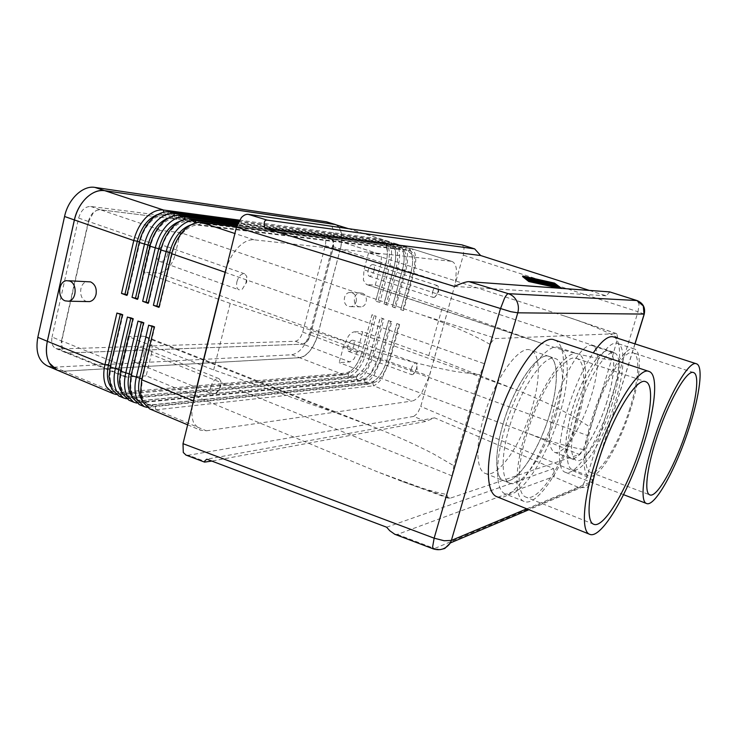 <?xml version="1.0" encoding="UTF-8"?>
<svg xmlns="http://www.w3.org/2000/svg" width="737" height="737" viewBox="0 0 737 737"><rect width="100%" height="100%" fill="white"/><g stroke="black" fill="none" stroke-linecap="round" stroke-linejoin="round"><path stroke-width="0.55" stroke-dasharray="3.69 2.76" d="M549.774 414.056C558.526 385.515 558.757 359.426 549.185 356.468C538.305 351.134 514.058 385.608 503.002 424.411C494.26 453.67 494.978 477.889 503.647 480.717C515.522 486.116 539.079 450.814 549.774 414.056M555.735 416.221C564.533 387.616 564.901 361.517 555.468 358.606C544.744 353.318 520.617 387.948 509.497 426.834C500.69 456.166 501.28 480.386 509.829 483.168C521.529 488.502 544.975 453.043 555.735 416.221M559.346 415.392C569.664 381.877 570.208 351.015 559.014 347.578C546.504 341.36 518.083 381.978 504.983 427.875C494.647 462.385 495.43 490.667 505.389 493.928C519.253 500.193 546.743 458.442 559.346 415.392M577.264 421.896C587.739 388.169 588.789 357.252 578.094 353.972C566.182 347.938 538.167 389.108 524.799 435.318C514.288 470.068 514.573 498.378 524.099 501.455C537.337 507.471 564.441 465.185 577.264 421.896M575.883 422.246C585.731 390.499 586.68 361.508 576.656 358.44C565.426 352.765 539.115 391.494 526.559 434.867C516.674 467.525 516.904 494.205 525.896 497.107C538.296 502.763 563.805 463.039 575.883 422.246M496.987 496.766C512.16 503.601 541.787 458.875 555.21 412.858C566.237 376.976 566.698 343.746 554.445 339.978M61.466 340.936L88.348 221.469C90.669 213.758 94.658 209.861 100.306 209.769L331.153 238.438C333.612 239.718 334.276 242.97 333.133 248.203L310.424 334.948C308.702 340.411 306.251 343.479 303.082 344.142L67.896 352.922L65.289 352.47C61.696 350.582 60.416 346.74 61.466 340.936L52.051 337.03C51.019 342.816 52.318 346.648 55.948 348.546L58.564 349.006L295.334 341.259C298.531 340.614 300.991 337.564 302.704 332.12L325.238 245.633C326.362 240.419 325.68 237.167 323.202 235.886L90.623 206.452C84.939 206.517 80.95 210.386 78.638 218.06L52.051 337.03M335.418 224.536C341.544 227.834 343.175 235.987 340.301 248.986L317.748 334.773C313.52 348.26 307.449 355.907 299.535 357.694L63.769 371.162L57.117 370.121M327.348 222.003C333.612 225.264 335.317 233.408 332.47 246.444L310.084 331.972C305.883 345.423 299.793 353.023 291.824 354.773L54.483 367.164L47.463 365.967M607.039 401.389C597.643 432.61 579.245 462.256 570.659 458.396C563.906 453.9 564.487 437.446 572.391 409.053C582.083 376.349 600.913 347.201 608.882 351.116C616.132 353.207 614.953 376.183 607.039 401.389M612.318 403.231C602.875 434.517 584.561 464.264 576.104 460.459C569.471 455.991 570.125 439.538 578.084 411.089C587.831 378.321 606.579 349.071 614.418 352.94C621.567 355.004 620.268 377.989 612.318 403.231M615.036 402.614C603.971 439.206 582.488 474.213 572.492 469.745C564.8 467.488 565.38 442.338 574.796 411.845C586.274 373.198 608.347 338.882 617.495 343.442C625.962 345.883 624.359 373.033 615.036 402.614M630.909 408.169C619.679 444.945 598.49 480.321 588.974 476.038C581.631 473.928 582.608 448.75 592.161 418.082C603.833 379.205 625.602 344.501 634.299 348.914C642.369 351.227 640.361 378.422 630.909 408.169M629.868 408.427C619.301 443.075 599.356 476.323 590.429 472.288C583.511 470.298 584.459 446.567 593.442 417.75C604.404 381.25 624.856 348.601 633.046 352.756C640.619 354.921 638.758 380.439 629.868 408.427M613.46 336.901C622.719 339.582 621.098 368.813 611.13 400.477C599.328 439.62 576.177 477.125 565.233 472.27C556.886 469.801 557.329 442.863 567.389 410.159C574.574 387.165 583.188 368.076 593.239 352.894M386.649 527.213L553.542 468.603L434.581 417.851L425.571 421.5L211.823 461.076M425.571 421.5L413.779 416.414L417.63 413.171L420.744 406.428L455.457 283.008L429.339 376.229L421.582 393.097C418.211 397.842 414.995 400.486 411.937 401.048L373.438 385.727C376.229 384.852 379.094 382.3 382.042 378.063L389.541 361.443L399.684 324.51L396.875 323.525L386.759 360.411C384.963 366.713 382.3 372.185 378.772 376.819L372.996 382.374L368.251 384.198L147.078 407.404M394.829 534.297L397.354 534.426L553.505 476.655C554.454 476.222 554.703 474.554 554.242 471.662L553.542 468.603M589.351 290.415L606.09 295.786L609.923 291.926M236.863 225.734L406.584 247.088C408.786 247.807 410.445 249.742 411.541 252.874L412.121 255.011C413.061 259.94 412.683 265.652 410.97 272.128L400.698 309.586L403.517 310.563L413.816 273.068C415.557 266.61 416.11 260.944 415.493 256.089C414.867 251.861 413.383 249.327 411.053 248.507L451.864 261.432C454.25 262.28 455.752 264.85 456.387 269.162L455.457 283.008L463.297 255.131L464.024 248.12L462.182 244.914M56.924 370.038L63.824 371.181L119.984 394.673L116.253 394.535M118.777 395.962L125.161 396.967L348.583 376.543C351.816 376.045 355.123 373.567 358.504 369.108C361.895 364.447 364.456 359.002 366.206 352.774L376.11 316.191L372.01 314.745L362.143 351.263C360.402 357.482 357.823 362.899 354.386 367.542L348.804 373.069L344.234 374.903L119.984 394.673M344.161 374.903L299.572 357.712C303.045 357.408 306.555 355.059 310.084 350.683C313.566 346.187 316.136 340.89 317.785 334.782L362.143 351.724L372.01 314.745M452.076 475.89L151.288 354.423L146.175 375.842L378.265 472.168L402.015 481.399C415.65 486.319 427.847 490.096 438.616 492.74L446.686 494.509L452.076 475.89L453.845 465.756L480.146 374.691L457.032 371.78C428.215 366.685 395.529 358.127 358.983 346.095L158.013 272.976C161.532 273.077 164.95 271.391 168.266 267.918C171.528 264.334 173.803 259.949 175.102 254.762L484.476 363.756L491.008 342.898C492.942 340.107 494.702 338.651 496.287 338.532L616.777 333.677L617.726 337.73L611.507 360.015L595.367 357.777C578.858 354.635 560.277 349.596 539.604 342.677L442.2 307.78L375.262 285.099L367.312 284.648L528.097 338.67M490.068 344.382L482.505 340.181C465.554 331.383 445.36 322.963 421.914 314.92L180.399 232.56L161.919 230.57C159.542 230.368 157.202 231.427 154.899 233.749L150.155 242.768L143.254 272.146L158.013 272.976M127.308 377.132L68.172 352.94L65.593 352.498L62.488 349.587L61.733 340.955L121.421 365.11L121.937 373.88L124.848 376.754L127.308 377.132L146.175 375.842M513.367 388.703L354.654 331.834C352.664 331.926 350.582 333.345 348.417 336.081L343.589 346.169L339.186 362.65L349.9 361.913L353.99 358.993L357.123 352.415L362.715 331.668L428.787 355.612L513.367 388.703C537.734 398.284 558.876 408.243 576.813 418.57L590.724 427.543L611.507 360.015M357.123 352.415L310.341 334.967L307.218 341.388L302.99 344.161L349.9 361.913M378.91 253.979L330.627 238.337L333.354 241.487L333.06 248.203L380.965 263.929L381.425 257.112L379.343 254.072L368.528 252.865L571.028 318.135C586.91 323.552 600.508 329.052 611.839 334.635L617.726 337.73M185.991 455.07L188.479 455.236L206.489 462.062M149.666 408.906L155.875 409.818L372.636 385.893M156.124 409.79L206.332 430.795L200.215 430.095L193.895 423.379C191.86 418.644 191.371 412.683 192.431 405.507M239.433 220.133L381.573 239.166C383.765 239.903 385.377 241.847 386.409 244.997L386.907 246.95C387.809 251.851 387.422 257.489 385.755 263.874L340.347 248.995C341.94 242.731 342.208 237.176 341.139 232.321C340.098 228.092 338.182 225.494 335.372 224.527M128.975 400.237L135.553 401.186L356.819 379.601C359.886 378.965 363.046 376.46 366.289 372.065L373.926 355.649L383.913 318.946L380.237 317.647L370.287 354.294C368.528 360.54 365.921 365.976 362.457 370.61L356.8 376.156L352.443 377.943L126.432 398.781M139.275 404.549L145.797 405.47L365.101 382.66C368.021 381.904 371.033 379.371 374.138 375.05L381.702 358.532L391.771 321.719L388.519 320.577L378.486 357.344L370.591 373.705L364.87 379.26L360.715 381.001L136.704 403.075M158.262 214.274L164.075 213.767L381.287 241.736L382.135 241.92L386.409 247.07C387.763 251.695 387.561 257.388 385.81 264.132L375.741 300.945L379.859 302.373L389.91 265.237C391.596 258.834 392.01 253.196 391.163 248.314C390.334 244.094 388.611 241.515 386.004 240.566L238.862 221.082M238.42 221.901L389.855 241.791C392.047 242.519 393.669 244.454 394.719 247.595L395.253 249.622C396.165 254.523 395.778 260.189 394.092 266.601L383.995 303.801L387.69 305.081L397.823 267.826C399.518 261.395 399.979 255.748 399.214 250.884C398.441 246.655 396.801 244.094 394.286 243.192L237.94 222.896M237.563 223.772L398.192 244.426C400.412 245.172 402.052 247.107 403.102 250.212L403.655 252.303C404.595 257.241 404.208 262.925 402.503 269.355L392.314 306.684L395.576 307.808L405.792 270.433C407.506 263.975 408.012 258.318 407.321 253.473C406.612 249.244 405.055 246.702 402.642 245.836L237.167 224.813M451.026 261.257L254.072 239.82C248.572 239.35 242.97 242.197 237.259 248.369C232.689 253.519 229.115 259.857 226.535 267.374M87.178 301.562L86.183 301.267C78.058 298.688 79.181 282.142 87.528 281.543M356.137 301.654C356.892 297.37 355.538 294.404 352.083 292.755L349.734 292.497C343.267 292.893 342.189 304.593 348.444 306.426L351.024 306.666C353.557 306.15 355.262 304.473 356.137 301.654M362.134 293.179C368.334 294.911 367.487 306.27 361.121 306.859L358.532 306.62C352.268 304.823 353.299 293.308 359.776 292.921L362.134 293.179M343.589 346.169L587.629 435.567L583.336 449.496L579.337 454.48L450.021 498.258L448.437 498.286L446.686 494.509M150.155 242.768L88.624 221.515L93.341 212.772C95.69 210.552 98.104 209.566 100.582 209.815L161.919 230.57M151.288 354.423C152.448 349.384 152.255 345.073 150.726 341.48L146.11 336.763L143.024 336.229L340.531 414.581L373.604 426.935C396.635 436.083 416.635 445.102 433.586 453.992L453.845 465.756M583.336 449.496L576.979 448.299C563.004 445.249 547.047 440.394 529.129 433.725L339.186 362.65M368.528 252.865L363.995 269.797L363.378 280.161L366.436 284.482L367.312 284.648M236.945 281.58C238.77 276.016 241.34 273.427 244.647 273.805L246.775 276.347L246.729 282.078L242.261 289.19L239.009 289.825C236.752 288.674 236.07 285.919 236.945 281.58M167.75 254.173C168.543 249.963 167.704 247.245 165.226 246.029C161.698 245.532 159.054 247.973 157.313 253.344C156.539 257.554 157.368 260.262 159.818 261.469C163.374 261.967 166.018 259.535 167.75 254.173M411.145 369.099C412.536 364.981 414.157 362.963 416 363.028L416.783 363.875L416.608 368.611L412.895 374.525L411.753 374.663C410.601 374 410.398 372.139 411.145 369.099M353.834 345.727C354.525 342.751 354.23 340.899 352.94 340.19C350.941 340.052 349.264 341.977 347.919 345.985C347.228 348.96 347.523 350.803 348.804 351.512C350.821 351.65 352.498 349.725 353.834 345.727M210.754 386.796C212.763 380.918 215.508 378.182 218.99 378.615L220.87 381.075L220.722 385.921C219.709 389.486 217.995 392.066 215.572 393.641L212.468 394.074C210.524 393.024 209.953 390.592 210.754 386.796M143.835 354.746C144.563 351.052 143.862 348.647 141.725 347.523C138.003 346.97 135.175 349.522 133.25 355.206C132.54 358.882 133.24 361.287 135.35 362.401C139.09 362.963 141.928 360.411 143.835 354.746M432.757 291.401C434.075 287.448 435.613 285.505 437.382 285.569L438.22 286.426L438.082 291.668L434.627 297.297L433.457 297.49C432.186 296.771 431.956 294.745 432.757 291.401M374.028 270.599C374.764 267.338 374.433 265.32 373.014 264.555C371.098 264.426 369.504 266.287 368.233 270.138C367.496 273.399 367.827 275.408 369.237 276.163C371.162 276.301 372.765 274.44 374.028 270.599M483.758 417.197C475.153 446.253 476.277 470.446 485.305 473.43C497.687 479.032 521.556 444.162 532.068 407.625C540.682 379.251 540.507 353.216 530.529 350.121C519.161 344.63 494.591 378.661 483.758 417.197M549.719 414.037C539.023 450.786 515.467 486.098 503.583 480.69C494.914 477.862 494.195 453.642 502.938 424.383C513.993 385.589 538.24 351.107 549.12 356.45C558.701 359.407 558.462 385.488 549.719 414.037M555.449 402.992C547.702 431.228 547.37 447.654 554.445 452.278C563.427 456.286 582.064 426.953 591.314 395.88C599.126 370.812 599.982 347.873 592.401 345.671C584.054 341.655 564.975 370.471 555.449 402.992M606.984 401.37C597.587 432.591 579.19 462.237 570.604 458.377C563.851 453.872 564.431 437.428 572.336 409.035C582.018 376.331 600.848 347.191 608.817 351.098C616.077 353.189 614.898 376.165 606.984 401.37M528.641 278.779L528.475 279.341L546.614 284.869L541.999 284.058L539.733 283.312L543.353 284.077L543.519 283.515M543.353 284.077L539.825 282.98M534.574 281.7L536.149 281.829L536.306 281.267M532.261 280.613L531.746 279.848M536.149 281.829L534.675 281.368M531.58 280.401L532.188 280.88M553.303 284.712L541.327 281.11L553.303 284.712L553.469 284.169M525.26 277.305L524.071 277.048L529.802 281.608L560.028 288.25L560.194 287.688M529.802 281.608L529.967 281.037M524.071 277.048L524.237 276.495M546.771 282.087L526.642 277.619M560.028 288.25L558.812 287.384M522.597 276.587L554.335 283.634L561.548 288.72L559.3 288.231M554.335 283.634L554.491 283.091M526.577 277.84L538.305 280.484L555.21 285.836L538.157 280.327M538.065 280.622L537.503 280.502M532.363 279.36L527.618 278.264M537.42 280.769L556.334 286.592M552.63 285.716L548.227 284.574L548.392 284.021M548.227 284.574L552.289 286.196L550.631 285.892L528.567 279.01M527.526 278.586L547.655 284.731L547.821 284.178M547.655 284.731L543.943 282.971M543.878 283.211L550.557 284.961L550.723 284.408M550.557 284.961L543.961 282.907M606.09 295.786L454.361 286.426M587.629 435.567L590.724 427.543M354.654 331.834L362.715 331.668M428.787 355.612L442.2 307.78M375.262 285.099L380.965 263.929M330.627 238.337L100.582 209.815M484.476 363.756L480.146 374.691M180.399 232.56L175.102 254.762M358.983 346.095L230.202 303.414L143.254 272.146M340.531 414.581L213.656 369.956L128.137 336.533L143.024 336.229M213.656 369.956L230.202 303.414M128.137 336.533L121.421 365.11M68.172 352.94L302.99 344.161M88.624 221.515L61.733 340.955M158.943 307.366L159.56 306.878L172.311 253.408C174.568 244.435 178.538 237.121 184.222 231.464C189.142 226.839 194.006 224.767 198.797 225.255L409.91 250.626C414.903 253.39 415.972 260.824 413.107 272.911L402.807 310.424L400.698 309.586M410.214 248.323L236.549 226.83M159.56 306.878L159.1 306.712M191.215 224.739L196.134 224.361L406.962 249.779L411.578 254.265C413.116 258.945 412.923 264.933 411.006 272.239L400.735 309.715M403.517 310.563L402.807 310.424M148.155 303.349L148.8 302.879L161.403 249.622C163.513 241.165 167.216 234.154 172.522 228.581C177.7 223.458 182.85 221.155 187.99 221.68L401.287 247.927C406.354 250.709 407.469 258.134 404.641 270.193L394.415 307.596L392.314 306.684M148.8 302.879L148.312 302.695M180.132 221.211L185.346 220.796L398.349 247.079L403.13 251.842C404.604 256.513 404.41 262.4 402.559 269.521L392.351 306.887M395.576 307.808L394.415 307.596M137.478 299.369L138.151 298.909L150.606 245.882C152.559 237.959 155.986 231.271 160.896 225.817C166.313 220.142 171.767 217.581 177.276 218.143L392.729 245.246C397.86 248.047 399.021 255.463 396.22 267.485L386.087 304.777L383.995 303.801M138.151 298.909L137.626 298.715M169.151 217.728L174.66 217.268L389.79 244.398L390.619 244.583L394.737 249.438C396.156 254.09 395.962 259.885 394.157 266.812L384.032 304.077M387.69 305.081L386.087 304.777M154.199 327.265L154.825 326.721L142.352 379.048L141.283 391.061C142.011 398.358 144.719 403.093 149.399 405.249L155.166 406.05L372.894 383.028C379.518 381.103 384.825 373.871 388.832 361.333L398.975 324.391M399.684 324.51L396.875 323.525M142.001 400.127L146.847 404.152L152.633 404.963L370.831 382.245L374.147 381.011C379.638 377.141 383.857 370.324 386.778 360.586L396.902 323.672M154.825 326.721L152.19 325.69L152.015 326.436M152.19 325.69L148.671 325.155M340.347 248.995L317.785 334.782M143.466 323.165L144.13 322.631L131.785 374.755L130.698 385.737C131.287 393.549 134.051 398.606 139.017 400.91L144.839 401.739L364.557 379.933C371.236 378.044 376.57 370.849 380.55 358.357L390.61 321.516L388.519 320.577M391.771 321.719L390.61 321.516M131.453 395.594L136.492 399.832L142.324 400.67L362.503 379.159L366.068 377.805C371.522 373.889 375.667 367.155 378.514 357.611L388.556 320.798M144.13 322.631L141.522 321.618L141.347 322.355M141.522 321.618L137.994 321.074M132.844 319.103L133.526 318.587L121.329 370.49L120.242 380.384C120.638 388.731 123.466 394.148 128.735 396.617L134.604 397.473L356.266 376.856C363.009 375.004 368.362 367.855 372.323 355.391L382.31 318.66L380.237 317.647M383.913 318.946L382.31 318.66M120.997 391.098L126.23 395.539L132.116 396.414L354.23 376.091L358.053 374.617C363.452 370.656 367.533 364.004 370.306 354.654L380.274 317.951M133.526 318.587L130.946 317.573L130.771 318.31M130.946 317.573L127.418 317.03M126.893 295.426L127.593 294.984L139.91 242.169C141.697 234.799 144.839 228.47 149.325 223.173C154.982 216.89 160.758 214.043 166.663 214.633L384.217 242.584C389.422 245.403 390.638 252.809 387.865 264.804L385.81 264.132L375.741 300.945M379.859 302.373L375.769 301.286M454.6 286.426L387.865 264.804L377.805 301.986M127.593 294.984L127.05 294.772M122.314 315.077L123.024 314.57L120.472 313.575L120.297 314.312M120.472 313.575L116.934 313.022M123.024 314.57L110.965 366.271L109.896 374.995C110.071 383.922 112.954 389.707 118.537 392.36L124.461 393.245L348.039 373.806C354.838 371.992 360.209 364.87 364.152 352.452L374.064 315.823L372.038 315.123M376.11 316.191L374.064 315.823M110.633 386.63L116.059 391.301L122.001 392.195L346.012 373.042L350.093 371.439C355.437 367.441 359.453 360.863 362.143 351.724L429.339 376.229M206.332 430.795L411.937 401.048M434.581 417.851L206.839 459.188M413.779 416.414L188.479 455.236M310.341 334.967L333.06 248.203M299.572 357.712L63.824 371.181M78.638 218.06L88.348 221.469M90.623 206.452L100.306 209.769M322.742 235.785L330.701 238.337M325.238 245.633L333.133 248.203M302.704 332.12L310.424 334.948M295.334 341.259L303.082 344.142M58.564 349.006L67.896 352.922M332.47 246.444L340.301 248.986M310.084 331.972L317.748 334.773M291.824 354.773L299.535 357.694M54.483 367.164L63.769 371.162M440.321 549.609L434.544 548.531L579.07 487.673L583.363 484.126L586.947 476.784L638.03 311.742L463.297 255.131M634.916 343.857L591.424 483.251L587.039 487.443L579.07 487.673L553.505 476.655M644.147 314.082L638.03 311.742L639.053 304.077L637.146 300.595M526.762 508.825L592.207 481.39L591.922 479.557L586.947 476.784L420.744 406.428M397.354 534.426L434.544 548.531L433.402 548.927M347.873 228.571L380.651 238.954M125.41 396.939L130.081 398.892M352.129 377.98L348.444 376.561M135.553 401.186L140.27 403.157M360.163 381.075L356.45 379.647M145.797 405.47L150.551 407.46M368.251 384.198L364.511 382.761M385.101 240.373L388.924 241.579M393.411 242.998L397.261 244.223M254.072 239.82L234.891 233.509M401.785 245.651L405.663 246.886M540.212 283.386L540.378 282.824M534.629 281.7L534.795 281.138M530.345 279.793L530.502 279.231M546.614 284.869L546.78 284.307M543.141 281.552L543.307 281.009M554.344 285.468L554.5 284.924M527.066 277.923L527.222 277.37M536.951 280.115L537.107 279.572M538.305 280.484L538.461 279.931M555.44 286.26L555.606 285.707M552.289 286.196L552.455 285.643M529.378 279.037L529.544 278.485M539.254 281.221L539.42 280.668M613.313 352.083L363.995 269.797M616.473 333.64L564.321 315.924M421.914 314.92L496.287 338.532M529.129 433.725L579.337 454.48M450.021 498.258L378.265 472.168M410.951 248.47L409.099 250.451L406.962 249.779L406.4 247.033M201.137 222.454L198.797 225.255L196.134 224.361L195.849 222.887M171.73 253.731L172.311 253.408L171.85 253.242M402.328 245.753L400.467 247.752L398.349 247.079L397.787 244.315M190.303 218.889L187.99 221.68L185.346 220.796L185.061 219.276M160.795 249.935L161.403 249.622L160.915 249.456M393.761 243.053L391.9 245.062L389.79 244.398L389.228 241.625M179.57 215.351L177.276 218.143L174.66 217.268L174.365 215.701M149.97 246.186L150.606 245.882L150.09 245.697M373.438 385.727L372.894 383.028L370.831 382.245L369.053 384.078M155.875 409.818L155.166 406.05L152.633 404.963L150.412 407.469M141.688 379.758L142.352 379.048L141.9 378.864M365.101 382.66L364.557 379.933L362.503 379.159L360.715 381.001M145.539 405.488L144.839 401.739L142.324 400.67L140.131 403.167M131.103 375.437L131.785 374.755L131.315 374.553M356.819 379.601L356.266 376.856L354.23 376.091L352.443 377.943M135.304 401.204L134.604 397.473L132.116 396.414L129.942 398.91M120.61 371.162L121.329 370.49L120.822 370.278M168.93 211.851L166.663 214.633L164.075 213.767L163.771 212.164M385.239 240.391L383.387 242.399L381.287 241.736L380.725 238.972M139.247 242.464L139.91 242.169L139.357 241.976M110.218 366.925L110.965 366.271L110.421 366.049M125.161 396.967L124.461 393.245L122.001 392.195L119.845 394.682M348.583 376.543L348.039 373.806L346.012 373.042L344.234 374.903M549.185 356.468L555.468 358.606M559.014 347.578L578.094 353.972M576.656 358.44L645.723 381.729M593.709 524.247L525.896 497.107M524.099 501.455L505.389 493.928M509.829 483.168L503.647 480.717M331.153 238.438L323.202 235.886M65.289 352.47L55.948 348.546M570.659 458.396L576.104 460.459M572.492 469.745L588.964 476.038M590.429 472.288L649.859 494.896M623.566 494.674L565.233 472.27M693.563 372.59L633.046 352.756M634.29 348.914L617.495 343.442M614.418 352.94L608.873 351.116M635.027 343.893L591.424 483.251L528.917 509.7M187.659 424.834L200.215 430.095M348.361 228.636L381.573 239.166M411.053 248.507L451.864 261.432M386.004 240.566L389.855 241.791M394.286 243.192L398.192 244.426M402.642 245.836L406.584 247.088M68.707 280.751L66.579 280.668M351.024 306.666L361.121 306.859M146.11 336.763L373.604 426.935M366.436 284.482L539.604 342.677M244.647 273.805L165.226 246.029M242.261 289.19L245.928 283.266L246.775 276.347M416 363.028L352.94 340.19M412.895 374.525L417.087 370.02L416.783 363.875M218.99 378.615L141.725 347.523M215.572 393.641L219.718 387.957L220.87 381.075M437.382 285.569L373.014 264.555M434.627 297.306L438.69 292.607L438.22 286.426M485.305 473.43L503.583 480.69M554.445 452.278L570.604 458.377M608.817 351.098L592.401 345.671M549.12 356.45L530.529 350.121M369.237 276.163L433.457 297.49M135.35 362.401L212.468 394.074M348.804 351.512L411.753 374.663M159.818 261.469L239.009 289.825M616.777 333.677L571.028 318.135M448.437 498.286L402.015 481.399M359.776 292.921L349.734 292.497M184.876 229.483L184.222 231.464M407.773 249.954L409.91 250.626M411.541 252.874L411.578 254.265M173.066 226.692L172.522 228.581M399.168 247.254L401.287 247.927M403.102 250.212L403.13 251.842M160.896 225.817L161.32 224.02M390.619 244.583L392.729 245.246M394.728 247.595L394.737 249.438M374.147 381.011L373.005 382.374M141.283 391.061L140.509 392.996M146.847 404.152L149.399 405.249M366.068 377.805L364.87 379.26M130.698 385.737L129.896 387.551M136.492 399.832L139.017 400.91M358.053 374.617L356.809 376.156M120.242 380.384L119.412 382.07M126.23 395.539L128.735 396.617M386.409 244.997L386.409 247.07M382.135 241.92L384.217 242.584M149.325 223.173L149.629 221.487M109.896 374.995L109.039 376.543M350.093 371.439L348.804 373.069M116.059 391.301L118.537 392.36M379.343 254.072L331.079 238.438M124.848 376.754L65.593 352.498"/><path stroke-width="1.11" d="M640.877 445.821C651.268 413.374 653.986 384.207 645.723 381.729C636.611 376.708 611.765 417.326 598.287 461.767C587.767 495.255 586.265 521.999 593.709 524.247C603.87 529.009 628.016 487.479 640.877 445.821M649.085 371.485L554.445 339.978C540.847 333.244 510.142 376.644 496.139 425.931C485.112 462.937 486.171 493.2 496.987 496.766L589.655 534.297C601.374 539.705 628.901 492.169 643.539 444.826C655.386 407.856 658.592 374.341 649.085 371.485C638.749 365.718 610.3 412.066 594.86 463.048C582.847 501.372 581.217 531.736 589.655 534.297M57.117 370.121L56.786 369.983C47.923 365.303 44.754 355.741 47.306 341.277L74.363 219.939C77.975 202.445 92.77 188.442 104.636 190.643L335.418 224.536M56.786 369.983L47.463 365.967C38.527 361.268 35.312 351.715 37.817 337.306L64.57 216.485C68.145 199.073 82.959 185.171 94.907 187.401L326.38 221.782L335.326 224.509M687.188 428.483C676.032 463.757 657.109 498.286 649.859 494.896C644.166 493.394 646.515 469.607 655.976 440.164C667.611 402.899 686.967 368.915 693.563 372.59C699.763 374.304 696.493 399.942 687.188 428.483M593.239 352.894C601.659 340.789 608.403 335.464 613.46 336.901L696.465 363.802C703.595 365.792 699.782 395.225 689.178 427.736C676.474 467.866 654.889 507.36 646.542 503.5C640.084 501.796 642.692 474.775 653.507 441.095C666.838 398.376 688.984 359.592 696.465 363.802M609.739 291.898L637.146 300.595L609.739 291.898L468.935 281.654C467.175 281.571 463.923 282.474 459.169 284.362L454.361 286.426L264.85 228.157L480.653 255.527L589.351 290.415M474.656 248.885L461.915 244.859L474.656 248.885L480.653 255.527M120.297 314.312L108.44 365.22L104.921 364.76L47.352 341.295C45.556 349.918 46.238 357.178 49.407 363.074L56.924 370.038L113.397 393.705L106.368 386.842C103.484 380.928 103.005 373.576 104.921 364.76L116.934 313.022L122.314 315.077L110.218 366.925L109.039 376.543L111.683 389.062L118.777 395.962L123.549 397.962L116.603 391.117C113.774 385.202 113.323 377.823 115.258 368.979L127.418 317.03L132.844 319.103L120.61 371.162L119.412 382.07L121.964 393.355L128.975 400.237L133.793 402.255L126.93 395.428C124.148 389.514 123.742 382.116 125.695 373.235L137.994 321.074L143.466 323.165L131.103 375.437L129.896 387.551L132.347 397.685L139.275 404.549L144.13 406.594L137.349 399.776C134.622 393.862 134.254 386.446 136.234 377.528L148.671 325.155L154.199 327.265L141.688 379.758L140.509 392.996L142.821 402.061L149.666 408.906L187.659 424.834M116.253 394.535L113.406 393.705M264.85 228.157L264.214 224.601C264.058 221.395 265.071 219.902 267.255 220.133L474.379 248.82M267.255 220.133L248.258 214.347C245.983 214.08 243.689 215.167 241.368 217.599L236.466 227.153L192.431 405.507L193.37 400.827L141.688 379.758M211.823 461.076L204.545 462.108L204.987 460.708L206.839 459.188L386.649 527.213L389.735 530.704L394.829 534.297M192.431 405.507L183.006 443.665L183.292 452.481L185.991 455.07M348.361 228.636L334.405 224.306L347.873 228.571M238.862 221.082L168.93 211.851C163.052 211.316 157.202 213.896 151.371 219.589L149.629 221.487C144.645 227.429 141.191 234.421 139.247 242.464L126.893 295.426L121.494 293.418L133.775 240.557C136.032 231.418 140.048 223.808 145.825 217.728C151.647 211.998 157.488 209.428 163.356 209.999L239.433 220.133M163.494 210.017L104.691 190.662C98.5 189.879 92.411 192.265 86.422 197.82C80.517 203.652 76.519 211.022 74.409 219.958L133.775 240.557L137.312 241.257C141.274 226.996 148.257 218.005 158.262 214.274M126.432 398.781L123.549 397.962M136.704 403.075L133.793 402.255M147.078 407.404L144.139 406.584M237.94 222.896L179.57 215.351C173.739 214.835 167.916 217.452 162.112 223.182L161.32 224.02C155.894 230.101 152.108 237.489 149.97 246.186L137.478 299.369L132.024 297.343L144.443 244.26C146.727 235.085 150.744 227.429 156.502 221.312C162.306 215.536 168.119 212.929 173.941 213.481L238.42 221.901M237.167 224.813L190.303 218.889C184.572 218.392 178.824 220.989 173.066 226.692L172.946 226.821C167.17 232.984 163.117 240.695 160.795 249.935L148.155 303.349L142.656 301.304L155.221 248C157.525 238.779 161.541 231.086 167.29 224.923C173.075 219.11 178.851 216.466 184.619 216.991L237.563 223.772M236.549 226.83L201.137 222.454C195.821 221.975 190.404 224.324 184.876 229.483L183.891 230.488C178.124 236.697 174.07 244.444 171.73 253.731L158.943 307.366L153.388 305.302L166.092 251.778C168.423 242.519 172.449 234.781 178.17 228.571C183.937 222.712 189.676 220.031 195.397 220.538L236.863 225.734M68.707 280.751L90.587 281.893C95.101 284.215 96.916 288.416 96.031 294.487C94.962 298.485 92.798 300.862 89.527 301.608L87.178 301.562M65.16 300.853C57.117 298.218 58.297 281.285 66.579 280.668L69.6 281.027C77.578 283.533 76.63 300.3 68.477 301.203L65.16 300.853M547.186 284.602L528.622 278.816L547.13 284.814M539.825 282.98L538.765 282.649L538.931 282.087M538.765 282.649L534.574 281.7L534.73 281.184M534.675 281.368L532.261 280.613M532.178 280.917L532.335 280.355L532.178 280.917L528.466 279.341M553.469 284.169L541.492 280.567L553.469 284.169M560.194 287.688L529.967 281.037L524.237 276.495L553.561 283.017L560.194 287.688M558.812 287.384L553.404 283.552L546.771 282.087M526.642 277.619L525.26 277.305M553.404 283.552L553.561 283.017M561.714 288.167L528.926 280.944L522.754 276.034L554.491 283.091L561.64 288.397M559.3 288.231L528.761 281.516L528.926 280.944M528.761 281.516L522.597 276.587L522.754 276.034M554.5 284.924L526.743 277.296L538.461 279.931L554.5 284.924M537.503 280.502L532.363 279.36M527.618 278.264L526.725 277.333M555.606 285.707L548.392 284.021L552.455 285.643L550.797 285.33L527.683 278.033L547.821 284.178L544.035 282.658L550.723 284.408L537.577 280.226L555.606 285.707M556.334 286.592L552.63 285.716M528.567 279.01L527.526 278.586L527.674 278.07M543.961 282.907L538.268 281.129L537.568 280.263M159.1 306.712L153.388 305.302M156.907 305.873L169.621 252.459C173.877 237.526 181.072 228.277 191.215 224.739M47.352 341.295L74.409 219.958M171.73 253.731L225.107 272.257L193.37 400.827M225.107 272.257L226.535 267.374M148.312 302.695L142.656 301.304M146.184 301.884L158.75 248.691C162.905 233.979 170.026 224.822 180.132 221.211M137.626 298.715L132.024 297.343M135.553 297.923L147.98 244.951C152.034 230.469 159.091 221.395 169.151 217.728M152.015 326.436L139.754 377.97C137.69 387.349 138.445 394.737 142.001 400.127M141.347 322.355L129.215 373.677C127.206 382.89 127.952 390.186 131.453 395.594M130.771 318.31L118.786 369.43C116.824 378.468 117.561 385.691 120.997 391.098M127.05 294.772L121.494 293.418M125.023 294.008L137.312 241.257L139.357 241.976M104.691 190.662L334.405 224.306M110.421 366.049L108.44 365.22C106.533 374.083 107.261 381.222 110.633 386.63M248.258 214.347L461.915 244.859M64.57 216.485L74.363 219.939M37.817 337.306L47.306 341.277M94.907 187.401L104.636 190.643M326.38 221.782L334.368 224.288M236.466 227.153L510.75 311.677L517.77 312.82L644.147 314.082M634.916 343.857L644.037 314.469L643.309 305.947L636.86 300.53L508.327 293.667C507.323 293.823 506.052 295.353 504.513 298.255L500.405 308.877L434.139 538.185L444.181 540.746L451.376 540.424L450.381 542.929L444.77 548.485L440.321 549.609M468.935 281.654L508.327 293.667C512.068 294.929 514.877 297.407 516.775 301.101C518.553 304.851 518.885 308.766 517.77 312.82L451.376 540.424L526.762 508.825M183.006 443.665L434.139 538.185L432.61 546.946L433.402 548.927M174.07 213.49L169.178 211.888M184.747 217.01L179.819 215.388M234.891 233.509L201.376 222.482M195.526 220.556L190.551 218.917M537.255 282.52L537.42 281.958M529.424 280.134L529.581 279.572M528.457 279.369L528.622 278.816M555.366 286.435L555.532 285.882M528.365 278.945L528.53 278.393M538.268 281.129L538.434 280.585M171.85 253.242L160.795 249.935M195.849 222.887L195.397 220.538M149.97 246.186L160.915 249.456M139.247 242.464L150.09 245.697M120.822 370.278L110.218 366.925M131.315 374.553L120.61 371.162M141.9 378.864L131.103 375.437M185.061 219.276L184.619 216.991M174.365 215.701L173.941 213.481M163.771 212.164L163.356 209.999M646.542 503.5L623.566 494.674M637.146 300.595C643.29 303.239 645.63 307.863 644.156 314.469L635.027 343.893M394.571 534.196L433.319 548.899C440.238 550.972 445.922 548.982 450.381 542.929L528.917 509.7M185.798 454.996L204.545 462.108M556.315 286.629L556.481 286.076M89.527 301.608L68.477 301.203"/></g></svg>

